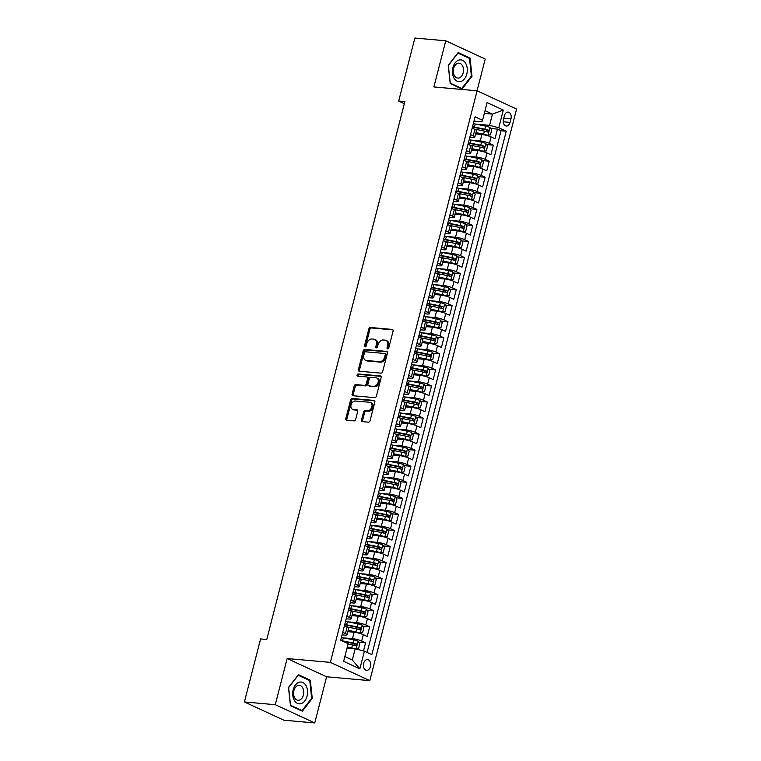 <?xml version="1.0" encoding="UTF-8"?>
<svg xmlns="http://www.w3.org/2000/svg" width="761" height="761" viewBox="0 0 761 761"><rect width="100%" height="100%" fill="white"/><g stroke="black" fill="none" stroke-linecap="round" stroke-linejoin="round"><path stroke-width="1.14" d="M387.644 348.88A1.161 0.828 -65.2 0 0 388.776 347.853L393.066 331.111A1.655 1.18 -65.2 0 0 392.552 329.503A1.655 1.18 -65.2 0 0 392.267 329.427L370.445 327.487A1.655 1.18 -65.2 0 0 368.828 328.952L364.529 345.703A1.161 0.828 -65.2 0 0 366.231 345.846L366.783 343.687A5.289 3.786 -65.2 0 1 371.958 338.987L373.775 339.149A5.289 3.786 -65.2 0 1 374.697 339.387A5.289 3.786 -65.2 0 1 376.362 344.533L375.801 346.702A1.161 0.828 -65.2 0 0 377.504 346.854L378.055 344.685A5.289 3.786 -65.2 0 1 383.23 339.986L385.047 340.148A5.289 3.786 -65.2 0 1 385.97 340.395A5.289 3.786 -65.2 0 1 387.634 345.532L387.073 347.701A1.161 0.828 -65.2 0 0 387.644 348.88M370.464 666.55A5.384 3.643 95.1 0 0 367.525 659.606A5.384 3.643 95.1 0 0 363.634 663.392A5.384 3.643 95.1 0 0 366.574 670.336A5.384 3.643 95.1 0 0 370.464 666.55M361.523 419.939A1.655 1.18 -65.2 0 0 362.036 421.546A1.655 1.18 -65.2 0 0 362.331 421.623L368.448 422.174A1.655 1.18 -65.2 0 0 370.065 420.7L374.84 402.103A1.655 1.18 -65.2 0 0 374.326 400.495A1.655 1.18 -65.2 0 0 374.031 400.419L352.219 398.488A1.655 1.18 -65.2 0 0 350.602 399.953L345.827 418.55A1.655 1.18 -65.2 0 0 346.341 420.158A1.655 1.18 -65.2 0 0 346.635 420.234L354.027 420.89A1.655 1.18 -65.2 0 0 355.644 419.425L357.689 411.463A1.655 1.18 -65.2 0 0 357.166 409.856A1.655 1.18 -65.2 0 0 356.88 409.779L353.209 409.456A4.423 3.168 -65.2 0 1 352.438 409.247A4.423 3.168 -65.2 0 1 351.211 404.424A4.423 3.168 -65.2 0 1 355.377 401.018L369.741 402.293A4.423 3.168 -65.2 0 1 370.512 402.502A4.423 3.168 -65.2 0 1 371.739 407.325A4.423 3.168 -65.2 0 1 367.573 410.731L365.185 410.512A1.655 1.18 -65.2 0 0 363.568 411.986L361.523 419.939L362.588 420.433A1.655 1.18 -65.2 0 0 362.702 421.661M287.135 658.541L275.282 704.696L244.414 701.956L283.891 720.21L314.759 722.95L326.612 676.786L369.827 680.629L330.35 662.374L287.135 658.541L326.612 676.786M477.071 90.787L485.223 59.044L445.746 40.79L433.894 86.954L477.109 90.797L330.35 662.374M445.746 40.79L414.869 38.05L398.688 101.07L404.338 103.677M244.414 701.956L260.595 638.936L266.769 639.487L404.862 101.613L398.688 101.07M381.033 373.156A1.655 1.18 -65.2 0 0 382.65 371.691L387.425 353.094A1.655 1.18 -65.2 0 0 386.911 351.487A1.655 1.18 -65.2 0 0 386.617 351.411L364.804 349.47A1.655 1.18 -65.2 0 0 363.187 350.935L358.412 369.532A1.655 1.18 -65.2 0 0 358.926 371.14A1.655 1.18 -65.2 0 0 359.221 371.216L381.033 373.156M381.137 377.599L376.362 396.196A1.655 1.18 -65.2 0 1 374.745 397.661L352.923 395.73A1.655 1.18 -65.2 0 1 352.638 395.653A1.655 1.18 -65.2 0 1 352.115 394.046L354.16 386.084A1.655 1.18 -65.2 0 1 355.777 384.619L364.624 385.399A1.655 1.18 -65.2 0 0 366.241 383.934L367.601 378.655A1.655 1.18 -65.2 0 0 367.078 377.047A1.655 1.18 -65.2 0 0 366.792 376.971L357.584 376.153A1.161 0.828 -65.2 0 1 358.146 373.946L380.329 375.915A1.655 1.18 -65.2 0 1 380.614 375.991A1.655 1.18 -65.2 0 1 381.137 377.599M363.501 650.94L365.565 642.874L358.735 642.265M343.744 637.889L352.467 638.66A6.735 1.17 14.4 0 1 361.675 641.076L363.32 634.655L367.211 636.453L369.684 626.817L362.854 626.208M347.863 621.832L356.586 622.603A6.735 1.17 14.4 0 1 365.794 625.019L367.439 618.598L371.339 620.396L373.813 610.76L366.983 610.16M351.991 605.775L360.704 606.555A6.735 1.17 14.4 0 1 369.913 608.962L371.568 602.541L375.458 604.339L377.932 594.712L371.102 594.103M356.11 589.718L364.833 590.498A6.735 1.17 14.4 0 1 374.041 592.905L375.687 586.484L379.587 588.282L382.06 578.655L375.23 578.046M360.229 573.661L368.952 574.441A6.735 1.17 14.4 0 1 378.16 576.848L379.806 570.427L383.706 572.234L386.179 562.598L379.349 561.989M364.357 557.613L373.08 558.384A6.735 1.17 14.4 0 1 382.279 560.8L383.934 554.369L387.825 556.177L390.298 546.541L383.468 545.932M368.476 541.556L377.199 542.327A6.735 1.17 14.4 0 1 386.407 544.743L388.053 538.322L391.953 540.12L394.426 530.484L387.596 529.875M372.605 525.499L381.318 526.27A6.735 1.17 14.4 0 1 390.526 528.686L392.181 522.265L396.072 524.063L398.545 514.426L391.715 513.818M376.724 509.442L385.447 510.212A6.735 1.17 14.4 0 1 394.655 512.629L396.3 506.208L400.191 508.006L402.664 498.369L395.834 497.77M380.842 493.385L389.565 494.165A6.735 1.17 14.4 0 1 398.774 496.572L400.419 490.151L404.319 491.948L406.793 482.322L399.963 481.713M384.971 477.328L393.684 478.108A6.735 1.17 14.4 0 1 402.892 480.514L404.548 474.093L408.438 475.891L410.911 466.265L404.081 465.656M389.09 461.271L397.813 462.051A6.735 1.17 14.4 0 1 407.021 464.457L408.667 458.036L412.557 459.844L415.03 450.208L408.2 449.599M393.209 445.223L401.932 445.994A6.735 1.17 14.4 0 1 411.14 448.41L412.785 441.979L416.686 443.787L419.159 434.151L412.329 433.542M397.337 429.166L406.051 429.936A6.735 1.17 14.4 0 1 415.259 432.353L416.914 425.932L420.804 427.73L423.278 418.093L416.448 417.485M401.456 413.109L410.179 413.879A6.735 1.17 14.4 0 1 419.387 416.296L421.033 409.875L424.933 411.672L427.406 402.036L420.576 401.428M405.584 397.052L414.298 397.822A6.735 1.17 14.4 0 1 423.506 400.238L425.152 393.817L429.052 395.615L431.525 385.979L424.695 385.38M409.703 380.995L418.426 381.775A6.735 1.17 14.4 0 1 427.634 384.181L429.28 377.76L433.171 379.558L435.644 369.932L428.814 369.323M413.822 364.938L422.545 365.718A6.735 1.17 14.4 0 1 431.753 368.124L433.399 361.703L437.299 363.501L439.772 353.875L432.942 353.266M417.951 348.88L426.664 349.66A6.735 1.17 14.4 0 1 435.872 352.067L437.527 345.646L441.418 347.454L443.891 337.817L437.061 337.209M422.07 332.833L430.793 333.603A6.735 1.17 14.4 0 1 440.001 336.02L441.646 329.589L445.537 331.396L448.01 321.76L441.18 321.152M426.189 316.776L434.911 317.546A6.735 1.17 14.4 0 1 444.12 319.962L445.765 313.542L449.665 315.339L452.139 305.703L445.309 305.094M430.317 300.719L439.03 301.489A6.735 1.17 14.4 0 1 448.239 303.905L449.894 297.484L453.784 299.282L456.258 289.646L449.428 289.047M434.436 284.662L443.159 285.432A6.735 1.17 14.4 0 1 452.367 287.848L454.013 281.427L457.913 283.225L460.386 273.589L453.546 272.99M438.555 268.604L447.278 269.384A6.735 1.17 14.4 0 1 456.486 271.791L458.132 265.37L462.032 267.168L464.505 257.541L457.675 256.933M442.683 252.547L451.406 253.327A6.735 1.17 14.4 0 1 460.605 255.734L462.26 249.313L466.151 251.111L468.624 241.484L461.794 240.876M446.802 236.49L455.525 237.27A6.735 1.17 14.4 0 1 464.733 239.677L466.379 233.256L470.279 235.063L472.752 225.427L465.922 224.818M450.931 220.443L459.644 221.213A6.735 1.17 14.4 0 1 468.852 223.629L470.507 217.199L474.398 219.006L476.871 209.37L470.041 208.761M455.049 204.386L463.772 205.156A6.735 1.17 14.4 0 1 472.981 207.572L474.626 201.151L478.517 202.949L480.99 193.313L474.16 192.704M459.168 188.328L467.891 189.099A6.735 1.17 14.4 0 1 477.099 191.515L478.745 185.094L482.645 186.892L485.118 177.256L478.289 176.657M463.297 172.271L472.01 173.042A6.735 1.17 14.4 0 1 481.218 175.458L482.874 169.037L486.764 170.835L489.237 161.199L482.407 160.6M467.416 156.214L476.139 156.994A6.735 1.17 14.4 0 1 485.347 159.401L486.992 152.98L490.883 154.778L493.356 145.151L489.466 143.344A6.735 1.17 -165.6 0 0 480.258 140.937L471.535 140.157M486.526 144.542L493.356 145.151M363.32 634.655A6.735 1.17 -165.6 0 0 354.112 632.239L347.834 631.678M367.439 618.598A6.735 1.17 -165.6 0 0 358.231 616.182L351.963 615.63M371.568 602.541A6.735 1.17 -165.6 0 0 362.36 600.125L356.081 599.573M375.687 586.484A6.735 1.17 -165.6 0 0 366.479 584.077L360.2 583.516M379.806 570.427A6.735 1.17 -165.6 0 0 370.607 568.02L364.329 567.459M383.934 554.369A6.735 1.17 -165.6 0 0 374.726 551.963L368.448 551.402M388.053 538.322A6.735 1.17 -165.6 0 0 378.845 535.906L372.576 535.344M392.181 522.265A6.735 1.17 -165.6 0 0 382.973 519.849L376.695 519.297M396.3 506.208A6.735 1.17 -165.6 0 0 387.092 503.792L380.814 503.24M400.419 490.151A6.735 1.17 -165.6 0 0 391.211 487.734L384.942 487.183M404.548 474.093A6.735 1.17 -165.6 0 0 395.34 471.687L389.061 471.126M408.667 458.036A6.735 1.17 -165.6 0 0 399.458 455.63L393.18 455.068M412.785 441.979A6.735 1.17 -165.6 0 0 403.577 439.573L397.309 439.011M416.914 425.932A6.735 1.17 -165.6 0 0 407.706 423.516L401.428 422.954M421.033 409.875A6.735 1.17 -165.6 0 0 411.825 407.458L405.546 406.907M425.152 393.817A6.735 1.17 -165.6 0 0 415.953 391.401L409.675 390.85M429.28 377.76A6.735 1.17 -165.6 0 0 420.072 375.344L413.794 374.793M433.399 361.703A6.735 1.17 -165.6 0 0 424.191 359.297L417.922 358.735M437.527 345.646A6.735 1.17 -165.6 0 0 428.319 343.24L422.041 342.678M441.646 329.589A6.735 1.17 -165.6 0 0 432.438 327.182L426.16 326.621M445.765 313.542A6.735 1.17 -165.6 0 0 436.557 311.125L430.288 310.564M449.894 297.484A6.735 1.17 -165.6 0 0 440.686 295.068L434.407 294.517M454.013 281.427A6.735 1.17 -165.6 0 0 444.805 279.011L438.526 278.459M458.132 265.37A6.735 1.17 -165.6 0 0 448.933 262.954L442.655 262.402M462.26 249.313A6.735 1.17 -165.6 0 0 453.052 246.906L446.774 246.345M466.379 233.256A6.735 1.17 -165.6 0 0 457.171 230.849L450.902 230.288M470.507 217.199A6.735 1.17 -165.6 0 0 461.299 214.792L455.021 214.231M474.626 201.151A6.735 1.17 -165.6 0 0 465.418 198.735L459.14 198.174M478.745 185.094A6.735 1.17 -165.6 0 0 469.537 182.678L463.268 182.126M482.874 169.037A6.735 1.17 -165.6 0 0 473.665 166.621L467.387 166.069M486.992 152.98A6.735 1.17 -165.6 0 0 477.784 150.564L471.506 150.012M504.353 115.786L503.449 119.315A5.222 3.529 95.1 0 0 506.293 126.041A5.222 3.529 95.1 0 0 510.06 122.378L510.973 118.84A5.222 3.529 95.1 0 0 508.12 112.114A5.222 3.529 95.1 0 0 504.353 115.786M369.827 680.629L516.586 109.042L477.109 90.797M344.857 656.562L352.295 659.996L355.178 648.753L364.386 651.169L371.853 654.622L506.246 131.206L498.778 127.753L489.57 125.337L475.663 124.1M364.386 651.169L359.848 668.833L343.63 661.328L348.167 643.673L340.7 640.22L475.083 116.804L482.56 120.257L487.088 102.592L503.306 110.088L498.778 127.753M342.07 634.864L344.781 635.112A6.735 1.17 14.4 0 0 347.035 634.807L348.681 628.386A6.735 1.17 -165.6 0 0 347.102 627.15L344.372 625.894M346.188 618.817L348.899 619.054A6.735 1.17 14.4 0 0 351.154 618.76L352.809 612.329A6.735 1.17 -165.6 0 0 351.221 611.102L348.5 609.837M350.317 602.76L353.028 602.997A6.735 1.17 14.4 0 0 355.282 602.702L356.928 596.282A6.735 1.17 -165.6 0 0 355.349 595.045L352.619 593.78M354.436 586.702L357.147 586.94A6.735 1.17 14.4 0 0 359.401 586.645L361.047 580.224A6.735 1.17 -165.6 0 0 359.468 578.988L356.738 577.723M358.555 570.645L361.275 570.883A6.735 1.17 14.4 0 0 363.52 570.588L365.175 564.167A6.735 1.17 -165.6 0 0 363.587 562.931L360.866 561.666M362.683 554.588L365.394 554.836A6.735 1.17 14.4 0 0 367.649 554.531L369.294 548.11A6.735 1.17 -165.6 0 0 367.715 546.874L364.985 545.618M366.802 538.531L369.513 538.778A6.735 1.17 14.4 0 0 371.768 538.474L373.413 532.053A6.735 1.17 -165.6 0 0 371.834 530.817L369.104 529.561M370.921 522.484L373.641 522.721A6.735 1.17 14.4 0 0 375.886 522.417L377.542 515.996A6.735 1.17 -165.6 0 0 375.953 514.759L373.232 513.504M375.049 506.426L377.76 506.664A6.735 1.17 14.4 0 0 380.015 506.369L381.661 499.939A6.735 1.17 -165.6 0 0 380.081 498.712L377.351 497.447M379.168 490.369L381.879 490.607A6.735 1.17 14.4 0 0 384.134 490.312L385.789 483.891A6.735 1.17 -165.6 0 0 384.2 482.655L381.47 481.39M383.297 474.312L386.008 474.55A6.735 1.17 14.4 0 0 388.262 474.255L389.908 467.834A6.735 1.17 -165.6 0 0 388.329 466.598L385.599 465.332M387.416 458.255L390.127 458.493A6.735 1.17 14.4 0 0 392.381 458.198L394.027 451.777A6.735 1.17 -165.6 0 0 392.448 450.541L389.718 449.275M391.535 442.198L394.246 442.445A6.735 1.17 14.4 0 0 396.5 442.141L398.155 435.72A6.735 1.17 -165.6 0 0 396.567 434.483L393.846 433.228M395.663 426.141L398.374 426.388A6.735 1.17 14.4 0 0 400.628 426.084L402.274 419.663A6.735 1.17 -165.6 0 0 400.695 418.426L397.965 417.171M399.782 410.093L402.493 410.331A6.735 1.17 14.4 0 0 404.747 410.027L406.393 403.606A6.735 1.17 -165.6 0 0 404.814 402.369L402.084 401.114M403.901 394.036L406.621 394.274A6.735 1.17 14.4 0 0 408.866 393.979L410.521 387.549A6.735 1.17 -165.6 0 0 408.933 386.322L406.212 385.056M408.029 377.979L410.74 378.217A6.735 1.17 14.4 0 0 412.995 377.922L414.64 371.501A6.735 1.17 -165.6 0 0 413.061 370.265L410.331 368.999M412.148 361.922L414.859 362.16A6.735 1.17 14.4 0 0 417.114 361.865L418.759 355.444A6.735 1.17 -165.6 0 0 417.18 354.207L414.45 352.942M416.267 345.865L418.988 346.103A6.735 1.17 14.4 0 0 421.242 345.808L422.888 339.387A6.735 1.17 -165.6 0 0 421.309 338.15L418.579 336.885M420.395 329.808L423.106 330.055A6.735 1.17 14.4 0 0 425.361 329.751L427.007 323.33A6.735 1.17 -165.6 0 0 425.428 322.093L422.697 320.838M424.514 313.751L427.225 313.998A6.735 1.17 14.4 0 0 429.48 313.694L431.135 307.273A6.735 1.17 -165.6 0 0 429.546 306.036L426.816 304.781M428.643 297.703L431.354 297.941A6.735 1.17 14.4 0 0 433.608 297.637L435.254 291.216A6.735 1.17 -165.6 0 0 433.675 289.979L430.945 288.723M432.762 281.646L435.473 281.884A6.735 1.17 14.4 0 0 437.727 281.589L439.373 275.159A6.735 1.17 -165.6 0 0 437.794 273.931L435.064 272.666M436.881 265.589L439.592 265.827A6.735 1.17 14.4 0 0 441.846 265.532L443.501 259.111A6.735 1.17 -165.6 0 0 441.913 257.874L439.192 256.609M441.009 249.532L443.72 249.77A6.735 1.17 14.4 0 0 445.975 249.475L447.62 243.054A6.735 1.17 -165.6 0 0 446.041 241.817L443.311 240.552M445.128 233.475L447.839 233.713A6.735 1.17 14.4 0 0 450.093 233.418L451.739 226.997A6.735 1.17 -165.6 0 0 450.16 225.76L447.43 224.495M449.247 217.418L451.967 217.665A6.735 1.17 14.4 0 0 454.212 217.361L455.868 210.94A6.735 1.17 -165.6 0 0 454.279 209.703L451.558 208.447M453.375 201.361L456.086 201.608A6.735 1.17 14.4 0 0 458.341 201.304L459.986 194.883A6.735 1.17 -165.6 0 0 458.407 193.646L455.677 192.39M457.494 185.313L460.205 185.551A6.735 1.17 14.4 0 0 462.46 185.246L464.115 178.825A6.735 1.17 -165.6 0 0 462.526 177.589L459.796 176.333M461.613 169.256L464.334 169.494A6.735 1.17 14.4 0 0 466.588 169.199L468.234 162.768A6.735 1.17 -165.6 0 0 466.655 161.541L463.925 160.276M465.742 153.199L468.453 153.437A6.735 1.17 14.4 0 0 470.707 153.142L472.353 146.721A6.735 1.17 -165.6 0 0 470.774 145.484L468.044 144.219M367.116 652.434L501.061 130.74L497.485 129.094L495.011 138.721L491.111 136.923A6.735 1.17 -165.6 0 0 481.903 134.516L475.635 133.955M469.86 137.142L472.571 137.38A6.735 1.17 -165.6 0 0 474.826 137.085A6.735 1.17 -165.6 0 0 473.247 135.848L470.517 134.583M474.826 137.085L476.481 130.664A6.735 1.17 -165.6 0 0 474.893 129.427L472.172 128.162M342.726 632.315L345.456 633.58A6.735 1.17 14.4 0 1 347.035 634.807M346.845 616.258L349.575 617.523A6.735 1.17 14.4 0 1 351.154 618.76M350.973 600.201L353.694 601.466A6.735 1.17 14.4 0 1 355.282 602.702M355.092 584.144L357.822 585.409A6.735 1.17 14.4 0 1 359.401 586.645M359.211 568.096L361.941 569.352A6.735 1.17 14.4 0 1 363.52 570.588M363.339 552.039L366.06 553.295A6.735 1.17 14.4 0 1 367.649 554.531M367.458 535.982L370.188 537.237A6.735 1.17 14.4 0 1 371.768 538.474M371.577 519.925L374.307 521.19A6.735 1.17 14.4 0 1 375.886 522.417M375.706 503.868L378.436 505.133A6.735 1.17 14.4 0 1 380.015 506.369M379.825 487.811L382.555 489.076A6.735 1.17 14.4 0 1 384.134 490.312M383.944 471.753L386.674 473.019A6.735 1.17 14.4 0 1 388.262 474.255M388.072 455.706L390.802 456.961A6.735 1.17 14.4 0 1 392.381 458.198M392.191 439.649L394.921 440.904A6.735 1.17 14.4 0 1 396.5 442.141M396.319 423.592L399.04 424.847A6.735 1.17 14.4 0 1 400.628 426.084M400.438 407.535L403.168 408.8A6.735 1.17 14.4 0 1 404.747 410.027M404.557 391.477L407.287 392.743A6.735 1.17 14.4 0 1 408.866 393.979M408.686 375.42L411.406 376.685A6.735 1.17 14.4 0 1 412.995 377.922M412.804 359.363L415.535 360.628A6.735 1.17 14.4 0 1 417.114 361.865M416.923 343.316L419.653 344.571A6.735 1.17 14.4 0 1 421.242 345.808M421.052 327.259L423.782 328.514A6.735 1.17 14.4 0 1 425.361 329.751M425.171 311.201L427.901 312.457A6.735 1.17 14.4 0 1 429.48 313.694M429.299 295.144L432.02 296.41A6.735 1.17 14.4 0 1 433.608 297.637M433.418 279.087L436.148 280.352A6.735 1.17 14.4 0 1 437.727 281.589M437.537 263.03L440.267 264.295A6.735 1.17 14.4 0 1 441.846 265.532M441.665 246.973L444.386 248.238A6.735 1.17 14.4 0 1 445.975 249.475M445.784 230.925L448.514 232.181A6.735 1.17 14.4 0 1 450.093 233.418M449.903 214.868L452.633 216.124A6.735 1.17 14.4 0 1 454.212 217.361M454.032 198.811L456.752 200.067A6.735 1.17 14.4 0 1 458.341 201.304M458.151 182.754L460.881 184.019A6.735 1.17 14.4 0 1 462.46 185.246M462.269 166.697L465 167.962A6.735 1.17 14.4 0 1 466.588 169.199M466.398 150.64L469.128 151.905A6.735 1.17 14.4 0 1 470.707 153.142M485.347 159.401L489.237 161.199M481.218 175.458L485.118 177.256M477.099 191.515L480.99 193.313M472.981 207.572L476.871 209.37M468.852 223.629L472.752 225.427M464.733 239.677L468.624 241.484M460.605 255.734L464.505 257.541M456.486 271.791L460.386 273.589M452.367 287.848L456.258 289.646M448.239 303.905L452.139 305.703M444.12 319.962L448.01 321.76M440.001 336.02L443.891 337.817M435.872 352.067L439.772 353.875M431.753 368.124L435.644 369.932M427.634 384.181L431.525 385.979M423.506 400.238L427.406 402.036M419.387 416.296L423.278 418.093M415.259 432.353L419.159 434.151M411.14 448.41L415.03 450.208M407.021 464.457L410.911 466.265M402.892 480.514L406.793 482.322M398.774 496.572L402.664 498.369M394.655 512.629L398.545 514.426M390.526 528.686L394.426 530.484M386.407 544.743L390.298 546.541M382.279 560.8L386.179 562.598M378.16 576.848L382.06 578.655M374.041 592.905L377.932 594.712M369.913 608.962L373.813 610.76M365.794 625.019L369.684 626.817M361.675 641.076L365.565 642.874M355.178 648.753L347.045 648.03M489.57 125.337L492.453 114.102L485.014 110.659M484.319 113.379L492.453 114.102L503.306 110.088M473.989 121.085L481.884 121.789L482.56 120.257M275.282 704.696L314.759 722.95M490.655 128.485L497.485 129.094M501.061 130.74L506.246 131.206M359.848 668.833L352.295 659.996M448.229 65.294L450.198 83.539L462.089 89.037L472.01 76.29L470.051 58.045L458.16 52.547L448.229 65.294M302.345 711.193L312.267 698.446L310.307 680.21L298.417 674.712L288.486 687.449L290.455 705.694L302.345 711.193M468.357 57.893L470.051 58.045M471.297 76.224L472.01 76.29M308.614 680.058L310.307 680.21M311.553 698.389L312.267 698.446M388.11 348.766A1.161 0.828 -65.2 0 1 388.139 348.196L388.7 346.027A5.289 3.786 -65.2 0 0 387.035 340.88L385.97 340.395M374.697 339.387L375.763 339.882A5.289 3.786 -65.2 0 1 377.427 345.028L376.866 347.197A1.161 0.828 -65.2 0 0 376.847 347.758M392.961 329.884L371.511 327.981A1.655 1.18 -65.2 0 0 369.894 329.446L365.594 346.188A1.161 0.828 -65.2 0 0 365.575 346.759M387.32 351.867L365.87 349.965A1.655 1.18 -65.2 0 0 364.253 351.43L359.477 370.027A1.655 1.18 -65.2 0 0 359.592 371.254M385.285 354.674A1.161 0.828 -65.2 0 0 384.714 353.494L365.565 351.791A1.161 0.828 -65.2 0 0 364.433 352.819L363.853 355.111A5.289 3.786 -65.2 0 0 365.508 360.248A5.289 3.786 -65.2 0 0 366.431 360.495L379.52 361.656A5.289 3.786 -65.2 0 0 384.695 356.957L385.285 354.674L386.35 355.168A1.161 0.828 -65.2 0 0 385.789 353.989M365.508 360.248L366.574 360.743A5.289 3.786 -65.2 0 0 367.496 360.99L366.431 360.495M386.35 355.168L385.76 357.451A5.289 3.786 -65.2 0 1 380.595 362.15L367.496 360.99M367.078 377.047L368.143 377.542A1.655 1.18 -65.2 0 1 368.666 379.149L367.306 384.429A1.655 1.18 -65.2 0 1 365.689 385.894L356.842 385.104A1.655 1.18 -65.2 0 0 355.225 386.578L353.19 394.531A1.655 1.18 -65.2 0 0 353.294 395.758M381.023 376.372L359.211 374.441A1.161 0.828 -65.2 0 0 358.098 376.2M373.803 386.217A4.423 3.168 -65.2 0 0 377.97 382.812A4.423 3.168 -65.2 0 0 376.743 377.989A4.423 3.168 -65.2 0 0 375.972 377.789L370.911 377.332A1.655 1.18 -65.2 0 0 369.294 378.807L367.944 384.086A1.655 1.18 -65.2 0 0 368.457 385.694A1.655 1.18 -65.2 0 0 368.743 385.77L374.878 386.712A4.423 3.168 -65.2 0 0 379.035 383.306A4.423 3.168 -65.2 0 0 377.808 378.483L376.743 377.989M369.285 386.017A1.655 1.18 -65.2 0 0 369.523 386.188A1.655 1.18 -65.2 0 0 369.817 386.265L368.743 385.77M374.878 386.712L369.817 386.265M370.512 402.502L371.577 402.997A4.423 3.168 -65.2 0 1 372.804 407.82A4.423 3.168 -65.2 0 1 368.647 411.225L366.25 411.007A1.655 1.18 -65.2 0 0 364.633 412.481L362.588 420.433M352.438 409.247L353.504 409.741A4.423 3.168 -65.2 0 0 354.284 409.941L353.209 409.456M357.575 410.236L354.284 409.941M374.735 400.885L353.285 398.973A1.655 1.18 -65.2 0 0 351.668 400.448L346.892 419.045A1.655 1.18 -65.2 0 0 347.006 420.262M486.336 135.325L490.436 134.84L491.673 130.026L489.951 127.429A4.461 0.771 -165.6 0 0 485.68 126.126L475.225 124.014A12.88 2.235 -165.6 0 0 473.323 123.663M486.241 135.296L475.882 132.994M487.887 135.458A4.461 0.771 -165.6 0 0 483.615 134.155L475.977 132.614M473.97 128.999L484.396 131.101A4.461 0.771 14.4 0 1 487.725 132.024C488.914 131.777 489.076 131.139 488.22 130.093A4.461 0.771 -165.6 0 0 484.89 129.18L474.436 127.068A12.88 2.235 -165.6 0 0 472.543 126.716M472.429 127.135A10.692 1.855 14.4 0 1 474.959 127.572L486.441 129.941L487.107 131.32M466.816 73.979A10.939 7.401 95.1 0 0 462.555 60.338A10.939 7.401 95.1 0 0 452.938 67.567A10.939 7.401 95.1 0 0 457.199 81.208A10.939 7.401 95.1 0 0 466.816 73.979M463.164 72.837A7.486 5.07 95.1 0 0 459.083 63.182A7.486 5.07 95.1 0 0 453.67 68.442A7.486 5.07 95.1 0 0 457.751 78.098A7.486 5.07 95.1 0 0 463.164 72.837M450.265 83.12L448.353 65.446L457.97 53.099L469.489 58.416L471.401 76.1L461.784 88.447L450.151 83.111M460.586 88.343L461.784 88.447M305.922 685.49A10.939 7.401 95.1 0 0 295.468 684.938A10.939 7.401 95.1 0 0 294.345 700.367A10.939 7.401 95.1 0 0 304.8 700.929A10.939 7.401 95.1 0 0 305.922 685.49M302.631 687.706A7.486 5.07 95.1 0 0 299.339 685.338A7.486 5.07 95.1 0 0 294.231 689.609A7.486 5.07 95.1 0 0 294.707 697.885A7.486 5.07 95.1 0 0 298.008 700.263A7.486 5.07 95.1 0 0 303.116 695.992A7.486 5.07 95.1 0 0 302.631 687.706M302.041 710.603L290.521 705.276L288.609 687.602L298.226 675.254L309.746 680.581L311.658 698.256L302.041 710.603L300.842 710.498M482.217 151.372L486.317 150.897L487.554 146.074L485.832 143.487A4.461 0.771 -165.6 0 0 481.551 142.183L471.097 140.072A12.88 2.235 -165.6 0 0 469.204 139.72M482.113 151.353L471.753 149.051M483.768 151.515A4.461 0.771 -165.6 0 0 479.497 150.212L471.858 148.671M469.851 145.056L480.277 147.158A4.461 0.771 14.4 0 1 483.596 148.081C484.786 147.834 484.957 147.196 484.091 146.15A4.461 0.771 -165.6 0 0 480.771 145.237L470.317 143.125A12.88 2.235 -165.6 0 0 468.415 142.773M468.31 143.192A10.692 1.855 14.4 0 1 470.831 143.629L482.312 145.998L482.988 147.377M478.098 167.43L482.189 166.954L483.425 162.131L481.703 159.544A4.461 0.771 -165.6 0 0 477.432 158.24L466.978 156.129A12.88 2.235 -165.6 0 0 465.076 155.777M477.994 167.41L467.635 165.108M479.649 167.572A4.461 0.771 -165.6 0 0 475.368 166.269L467.73 164.728M465.722 161.113L476.158 163.215A4.461 0.771 14.4 0 1 479.478 164.138C480.667 163.891 480.828 163.254 479.972 162.207A4.461 0.771 -165.6 0 0 476.652 161.284L466.189 159.182A12.88 2.235 -165.6 0 0 464.296 158.821M464.191 159.249A10.692 1.855 14.4 0 1 466.712 159.686L478.193 162.055L478.869 163.425M473.97 183.487L478.07 183.011L479.306 178.188L477.585 175.601A4.461 0.771 -165.6 0 0 473.313 174.298L462.85 172.186A12.88 2.235 -165.6 0 0 460.957 171.834M473.875 183.458L463.516 181.166M475.52 183.629A4.461 0.771 -165.6 0 0 471.249 182.326L463.611 180.776M461.604 177.161L472.029 179.273A4.461 0.771 14.4 0 1 475.359 180.195C476.548 179.948 476.709 179.301 475.853 178.264A4.461 0.771 -165.6 0 0 472.524 177.342L462.07 175.23A12.88 2.235 -165.6 0 0 460.177 174.878M460.063 175.296A10.692 1.855 14.4 0 1 462.593 175.743L474.074 178.103L474.74 179.482M469.851 199.544L473.951 199.059L475.187 194.245L473.466 191.658A4.461 0.771 -165.6 0 0 469.185 190.345L458.731 188.243A12.88 2.235 -165.6 0 0 456.838 187.881M469.746 199.515L459.387 197.223M471.401 199.677A4.461 0.771 -165.6 0 0 467.13 198.374L459.492 196.833M457.485 193.218L467.91 195.33A4.461 0.771 14.4 0 1 471.23 196.243C472.419 196.005 472.581 195.358 471.725 194.321A4.461 0.771 -165.6 0 0 468.405 193.399L457.951 191.287A12.88 2.235 -165.6 0 0 456.048 190.935M455.944 191.353A10.692 1.855 14.4 0 1 458.464 191.801L469.946 194.16L470.621 195.539M465.722 215.601L469.822 215.116L471.059 210.302L469.337 207.705A4.461 0.771 -165.6 0 0 465.066 206.402L454.612 204.29A12.88 2.235 -165.6 0 0 452.709 203.938M465.627 215.572L455.268 213.28M467.283 215.734A4.461 0.771 -165.6 0 0 463.002 214.431L455.363 212.89M453.356 209.275L463.782 211.387A4.461 0.771 14.4 0 1 467.111 212.3C468.3 212.062 468.462 211.415 467.606 210.378A4.461 0.771 -165.6 0 0 464.277 209.456L453.822 207.344A12.88 2.235 -165.6 0 0 451.929 206.992M451.825 207.411A10.692 1.855 14.4 0 1 454.346 207.858L465.827 210.217L466.503 211.596M461.604 231.658L465.703 231.173L466.94 226.359L465.218 223.763A4.461 0.771 -165.6 0 0 460.938 222.459L450.483 220.348A12.88 2.235 -165.6 0 0 448.59 219.996M461.508 231.629L451.14 229.327M463.154 231.791A4.461 0.771 -165.6 0 0 458.883 230.488L451.244 228.947M449.237 225.332L459.663 227.434A4.461 0.771 14.4 0 1 462.983 228.357C464.172 228.119 464.343 227.472 463.478 226.436A4.461 0.771 -165.6 0 0 460.158 225.513L449.703 223.401A12.88 2.235 -165.6 0 0 447.801 223.049M447.696 223.468A10.692 1.855 14.4 0 1 450.227 223.905L461.708 226.274L462.374 227.653M457.485 247.715L461.585 247.23L462.821 242.417L461.099 239.82A4.461 0.771 -165.6 0 0 456.819 238.516L446.365 236.405A12.88 2.235 -165.6 0 0 444.462 236.053M457.38 247.686L447.021 245.384M459.035 247.848A4.461 0.771 -165.6 0 0 454.755 246.545L447.116 245.004M445.118 241.389L455.544 243.491A4.461 0.771 14.4 0 1 458.864 244.414C460.053 244.167 460.215 243.53 459.359 242.483A4.461 0.771 -165.6 0 0 456.039 241.57L445.585 239.458A12.88 2.235 -165.6 0 0 443.682 239.106M443.577 239.525A10.692 1.855 14.4 0 1 446.098 239.962L457.58 242.331L458.255 243.71M453.356 263.763L457.456 263.287L458.693 258.464L456.971 255.877A4.461 0.771 -165.6 0 0 452.7 254.574L442.246 252.462A12.88 2.235 -165.6 0 0 440.343 252.11M453.261 263.744L442.902 261.442M454.907 263.905A4.461 0.771 -165.6 0 0 450.636 262.602L442.997 261.061M440.99 257.446L451.416 259.549A4.461 0.771 14.4 0 1 454.745 260.471C455.934 260.224 456.096 259.587 455.24 258.54A4.461 0.771 -165.6 0 0 451.91 257.627L441.456 255.515A12.88 2.235 -165.6 0 0 439.563 255.163M439.449 255.582A10.692 1.855 14.4 0 1 441.979 256.019L453.461 258.388L454.136 259.767M449.237 279.82L453.337 279.344L454.574 274.521L452.852 271.934A4.461 0.771 -165.6 0 0 448.571 270.631L438.117 268.519A12.88 2.235 -165.6 0 0 436.224 268.167M449.133 279.801L438.774 277.499M450.788 279.962A4.461 0.771 -165.6 0 0 446.517 278.659L438.878 277.118M436.871 273.503L447.297 275.606A4.461 0.771 14.4 0 1 450.617 276.528C451.806 276.281 451.977 275.644 451.111 274.597A4.461 0.771 -165.6 0 0 447.791 273.675L437.337 271.563A12.88 2.235 -165.6 0 0 435.435 271.211M435.33 271.639A10.692 1.855 14.4 0 1 437.851 272.077L449.342 274.445L450.008 275.815M445.118 295.877L449.209 295.401L450.445 290.578L448.724 287.991A4.461 0.771 -165.6 0 0 444.453 286.688L433.998 284.576A12.88 2.235 -165.6 0 0 432.096 284.224M445.014 295.848L434.655 293.556M446.669 296.019A4.461 0.771 -165.6 0 0 442.388 294.716L434.75 293.166M432.743 289.551L443.178 291.663A4.461 0.771 14.4 0 1 446.498 292.585C447.687 292.338 447.849 291.691 446.992 290.654A4.461 0.771 -165.6 0 0 443.673 289.732L433.218 287.62A12.88 2.235 -165.6 0 0 431.316 287.268M431.211 287.687A10.692 1.855 14.4 0 1 433.732 288.134L445.214 290.493L445.889 291.872M440.99 311.934L445.09 311.449L446.327 306.635L444.605 304.048A4.461 0.771 -165.6 0 0 440.334 302.735L429.879 300.633A12.88 2.235 -165.6 0 0 427.977 300.272M440.895 311.905L430.536 309.613M442.541 312.067A4.461 0.771 -165.6 0 0 438.269 310.764L430.631 309.223M428.624 305.608L439.049 307.72A4.461 0.771 14.4 0 1 442.379 308.633C443.568 308.395 443.73 307.748 442.873 306.712A4.461 0.771 -165.6 0 0 439.544 305.789L429.09 303.677A12.88 2.235 -165.6 0 0 427.197 303.325M427.083 303.744A10.692 1.855 14.4 0 1 429.613 304.191L441.095 306.55L441.76 307.929M436.871 327.991L440.971 327.506L442.208 322.693L440.486 320.096A4.461 0.771 -165.6 0 0 436.205 318.792L425.751 316.681A12.88 2.235 -165.6 0 0 423.858 316.329M436.766 327.962L426.407 325.66M438.422 328.124A4.461 0.771 -165.6 0 0 434.151 326.821L426.512 325.28M424.505 321.665L434.931 323.777A4.461 0.771 14.4 0 1 438.25 324.69C439.439 324.452 439.611 323.805 438.745 322.769A4.461 0.771 -165.6 0 0 435.425 321.846L424.971 319.734A12.88 2.235 -165.6 0 0 423.068 319.382M422.964 319.801A10.692 1.855 14.4 0 1 425.485 320.248L436.966 322.607L437.642 323.986M432.743 344.048L436.843 343.563L438.079 338.75L436.357 336.153A4.461 0.771 -165.6 0 0 432.086 334.85L421.632 332.738A12.88 2.235 -165.6 0 0 419.73 332.386M432.648 344.02L422.288 341.718M434.303 344.181A4.461 0.771 -165.6 0 0 430.022 342.878L422.384 341.337M420.376 337.722L430.812 339.825A4.461 0.771 14.4 0 1 434.131 340.747C435.321 340.509 435.482 339.863 434.626 338.826A4.461 0.771 -165.6 0 0 431.306 337.903L420.843 335.791A12.88 2.235 -165.6 0 0 418.95 335.439M418.845 335.858A10.692 1.855 14.4 0 1 421.366 336.295L432.847 338.664L433.523 340.043M428.624 360.105L432.724 359.62L433.96 354.807L432.238 352.21A4.461 0.771 -165.6 0 0 427.967 350.907L417.504 348.795A12.88 2.235 -165.6 0 0 415.611 348.443M428.529 360.077L418.16 357.775M430.174 360.238A4.461 0.771 -165.6 0 0 425.903 358.935L418.265 357.394M416.257 353.779L426.683 355.882A4.461 0.771 14.4 0 1 430.003 356.804C431.192 356.557 431.363 355.92 430.498 354.873A4.461 0.771 -165.6 0 0 427.178 353.96L416.724 351.848A12.88 2.235 -165.6 0 0 414.831 351.496M414.716 351.915A10.692 1.855 14.4 0 1 417.247 352.353L428.728 354.721L429.394 356.1M424.505 376.153L428.605 375.677L429.841 370.854L428.12 368.267A4.461 0.771 -165.6 0 0 423.839 366.964L413.385 364.852A12.88 2.235 -165.6 0 0 411.492 364.5M424.4 376.134L414.041 373.832M426.055 376.295A4.461 0.771 -165.6 0 0 421.775 374.992L414.136 373.451M412.139 369.836L422.564 371.939A4.461 0.771 14.4 0 1 425.884 372.861C427.073 372.614 427.235 371.977 426.379 370.93A4.461 0.771 -165.6 0 0 423.059 370.017L412.605 367.905A12.88 2.235 -165.6 0 0 410.702 367.553M410.598 367.972A10.692 1.855 14.4 0 1 413.118 368.41L424.6 370.778L425.275 372.158M420.376 392.21L424.476 391.734L425.713 386.911L423.991 384.324A4.461 0.771 -165.6 0 0 419.72 383.021L409.266 380.909A12.88 2.235 -165.6 0 0 407.363 380.557M420.281 392.191L409.922 389.889M421.936 392.353A4.461 0.771 -165.6 0 0 417.656 391.049L410.017 389.508M408.01 385.894L418.436 387.996A4.461 0.771 14.4 0 1 421.765 388.919C422.954 388.671 423.116 388.034 422.26 386.988A4.461 0.771 -165.6 0 0 418.93 386.065L408.476 383.953A12.88 2.235 -165.6 0 0 406.583 383.601M406.469 384.029A10.692 1.855 14.4 0 1 408.999 384.467L420.481 386.835L421.156 388.205M416.257 408.267L420.357 407.791L421.594 402.969L419.872 400.381A4.461 0.771 -165.6 0 0 415.592 399.078L405.137 396.966A12.88 2.235 -165.6 0 0 403.244 396.614M416.153 408.238L405.794 405.946M417.808 408.41A4.461 0.771 -165.6 0 0 413.537 407.106L405.898 405.556M403.891 401.941L414.317 404.053A4.461 0.771 14.4 0 1 417.637 404.976C418.826 404.728 418.997 404.081 418.131 403.045A4.461 0.771 -165.6 0 0 414.812 402.122L404.357 400.01A12.88 2.235 -165.6 0 0 402.455 399.658M402.35 400.077A10.692 1.855 14.4 0 1 404.871 400.524L416.362 402.883L417.028 404.262M412.139 424.324L416.238 423.839L417.475 419.026L415.744 416.429A4.461 0.771 -165.6 0 0 411.473 415.125L401.018 413.014A12.88 2.235 -165.6 0 0 399.116 412.662M412.034 424.296L401.675 422.003M413.689 424.457A4.461 0.771 -165.6 0 0 409.408 423.154L401.77 421.613M399.763 417.998L410.198 420.11A4.461 0.771 14.4 0 1 413.518 421.023C414.707 420.785 414.869 420.139 414.013 419.102A4.461 0.771 -165.6 0 0 410.693 418.179L400.238 416.067A12.88 2.235 -165.6 0 0 398.336 415.715M398.231 416.134A10.692 1.855 14.4 0 1 400.752 416.581L412.234 418.94L412.909 420.319M408.01 440.381L412.11 439.896L413.347 435.083L411.625 432.486A4.461 0.771 -165.6 0 0 407.354 431.183L396.9 429.071A12.88 2.235 -165.6 0 0 394.997 428.719M407.915 440.353L397.556 438.051M409.561 440.514A4.461 0.771 -165.6 0 0 405.29 439.211L397.651 437.67M395.644 434.055L406.07 436.167A4.461 0.771 14.4 0 1 409.399 437.08C410.588 436.843 410.75 436.196 409.894 435.159A4.461 0.771 -165.6 0 0 406.564 434.236L396.11 432.124A12.88 2.235 -165.6 0 0 394.217 431.772M394.103 432.191A10.692 1.855 14.4 0 1 396.633 432.638L408.115 434.997L408.781 436.376M403.891 456.438L407.991 455.953L409.228 451.14L407.506 448.543A4.461 0.771 -165.6 0 0 403.225 447.24L392.771 445.128A12.88 2.235 -165.6 0 0 390.878 444.776M403.787 456.41L393.427 454.108M405.442 456.571A4.461 0.771 -165.6 0 0 401.171 455.268L393.532 453.727M391.525 450.112L401.951 452.215A4.461 0.771 14.4 0 1 405.271 453.137C406.46 452.9 406.631 452.253 405.765 451.216A4.461 0.771 -165.6 0 0 402.445 450.293L391.991 448.181A12.88 2.235 -165.6 0 0 390.089 447.829M389.984 448.248A10.692 1.855 14.4 0 1 392.505 448.686L403.996 451.054L404.662 452.434M399.772 472.486L403.863 472.01L405.099 467.197L403.378 464.6A4.461 0.771 -165.6 0 0 399.106 463.297L388.652 461.185A12.88 2.235 -165.6 0 0 386.75 460.833M399.668 472.467L389.309 470.165M401.323 472.629A4.461 0.771 -165.6 0 0 397.042 471.325L389.404 469.784M387.397 466.17L397.832 468.272A4.461 0.771 14.4 0 1 401.152 469.195C402.341 468.947 402.502 468.31 401.646 467.264A4.461 0.771 -165.6 0 0 398.326 466.35L387.872 464.239A12.88 2.235 -165.6 0 0 385.97 463.887M385.865 464.305A10.692 1.855 14.4 0 1 388.386 464.743L399.867 467.111L400.543 468.491M395.644 488.543L399.744 488.067L400.98 483.245L399.259 480.657A4.461 0.771 -165.6 0 0 394.988 479.354L384.524 477.242A12.88 2.235 -165.6 0 0 382.631 476.89M395.549 488.524L385.19 486.222M397.194 488.686A4.461 0.771 -165.6 0 0 392.923 487.382L385.285 485.841M383.278 482.227L393.703 484.329A4.461 0.771 14.4 0 1 397.033 485.252C398.222 485.004 398.384 484.367 397.527 483.321A4.461 0.771 -165.6 0 0 394.198 482.407L383.744 480.296A12.88 2.235 -165.6 0 0 381.851 479.944M381.737 480.362A10.692 1.855 14.4 0 1 384.267 480.8L395.749 483.168L396.414 484.538M391.525 504.6L395.625 504.124L396.861 499.302L395.14 496.714A4.461 0.771 -165.6 0 0 390.859 495.411L380.405 493.299A12.88 2.235 -165.6 0 0 378.512 492.947M391.42 504.581L381.061 502.279M393.076 504.743A4.461 0.771 -165.6 0 0 388.804 503.44L381.166 501.889M379.159 498.284L389.584 500.386A4.461 0.771 14.4 0 1 392.904 501.309C394.093 501.061 394.265 500.424 393.399 499.378A4.461 0.771 -165.6 0 0 390.079 498.455L379.625 496.343A12.88 2.235 -165.6 0 0 377.722 495.991M377.618 496.419A10.692 1.855 14.4 0 1 380.139 496.857L391.62 499.226L392.296 500.595M387.397 520.657L391.496 520.172L392.733 515.359L391.011 512.771A4.461 0.771 -165.6 0 0 386.74 511.468L376.286 509.356A12.88 2.235 -165.6 0 0 374.383 509.004M387.301 520.629L376.942 518.336M388.957 520.8A4.461 0.771 -165.6 0 0 384.676 519.497L377.037 517.946M375.03 514.331L385.466 516.443A4.461 0.771 14.4 0 1 388.785 517.366C389.974 517.119 390.136 516.472 389.28 515.435A4.461 0.771 -165.6 0 0 385.96 514.512L375.496 512.4A12.88 2.235 -165.6 0 0 373.603 512.048M373.499 512.467A10.692 1.855 14.4 0 1 376.02 512.914L387.501 515.273L388.177 516.652M383.278 536.714L387.378 536.229L388.614 531.416L386.892 528.819A4.461 0.771 -165.6 0 0 382.612 527.516L372.158 525.404A12.88 2.235 -165.6 0 0 370.265 525.052M383.183 536.686L372.814 534.393M384.828 536.847A4.461 0.771 -165.6 0 0 380.557 535.544L372.919 534.003M370.911 530.388L381.337 532.5A4.461 0.771 14.4 0 1 384.657 533.413C385.846 533.176 386.017 532.529 385.152 531.492A4.461 0.771 -165.6 0 0 381.832 530.569L371.378 528.457A12.88 2.235 -165.6 0 0 369.485 528.105M369.37 528.524A10.692 1.855 14.4 0 1 371.901 528.971L383.382 531.33L384.048 532.71M379.159 552.771L383.259 552.286L384.495 547.473L382.773 544.876A4.461 0.771 -165.6 0 0 378.493 543.573L368.039 541.461A12.88 2.235 -165.6 0 0 366.136 541.109M379.054 552.743L368.695 550.441M380.709 552.905A4.461 0.771 -165.6 0 0 376.429 551.601L368.79 550.06M366.792 546.446L377.218 548.557A4.461 0.771 14.4 0 1 380.538 549.471C381.727 549.233 381.889 548.586 381.033 547.549A4.461 0.771 -165.6 0 0 377.713 546.626L367.259 544.515A12.88 2.235 -165.6 0 0 365.356 544.163M365.251 544.581A10.692 1.855 14.4 0 1 367.772 545.028L379.254 547.387L379.929 548.767M375.03 568.828L379.13 568.343L380.367 563.53L378.645 560.933A4.461 0.771 -165.6 0 0 374.374 559.63L363.92 557.518A12.88 2.235 -165.6 0 0 362.017 557.166M374.935 568.8L364.576 566.498M376.581 568.962A4.461 0.771 -165.6 0 0 372.31 567.658L364.671 566.117M362.664 562.503L373.09 564.605A4.461 0.771 14.4 0 1 376.419 565.528C377.608 565.29 377.77 564.643 376.914 563.606A4.461 0.771 -165.6 0 0 373.584 562.683L363.13 560.572A12.88 2.235 -165.6 0 0 361.237 560.22M361.123 560.638A10.692 1.855 14.4 0 1 363.653 561.076L375.135 563.444L375.81 564.824M370.911 584.876L375.011 584.4L376.248 579.587L374.526 576.99A4.461 0.771 -165.6 0 0 370.246 575.687L359.791 573.575A12.88 2.235 -165.6 0 0 357.898 573.223M370.807 584.857L360.448 582.555M372.462 585.019A4.461 0.771 -165.6 0 0 368.191 583.716L360.552 582.175M358.545 578.56L368.971 580.662A4.461 0.771 14.4 0 1 372.291 581.585C373.48 581.337 373.651 580.7 372.785 579.654A4.461 0.771 -165.6 0 0 369.466 578.74L359.011 576.629A12.88 2.235 -165.6 0 0 357.109 576.277M357.004 576.695A10.692 1.855 14.4 0 1 359.525 577.133L371.016 579.502L371.682 580.881M366.792 600.933L370.892 600.458L372.129 595.635L370.398 593.047A4.461 0.771 -165.6 0 0 366.127 591.744L355.672 589.632A12.88 2.235 -165.6 0 0 353.77 589.28M366.688 600.914L356.329 598.612M368.343 601.076A4.461 0.771 -165.6 0 0 364.062 599.773L356.424 598.232M354.417 594.617L364.852 596.719A4.461 0.771 14.4 0 1 368.172 597.642C369.361 597.395 369.523 596.757 368.666 595.711A4.461 0.771 -165.6 0 0 365.347 594.798L354.892 592.686A12.88 2.235 -165.6 0 0 352.99 592.334M352.885 592.752A10.692 1.855 14.4 0 1 355.406 593.19L366.888 595.559L367.563 596.928M362.664 616.99L366.764 616.515L368.001 611.692L366.279 609.104A4.461 0.771 -165.6 0 0 362.008 607.801L351.553 605.689A12.88 2.235 -165.6 0 0 349.651 605.337M362.569 616.971L352.21 614.669M364.215 617.133A4.461 0.771 -165.6 0 0 359.943 615.83L352.305 614.279M350.298 610.674L360.724 612.776A4.461 0.771 14.4 0 1 364.053 613.699C365.242 613.452 365.404 612.814 364.548 611.768A4.461 0.771 -165.6 0 0 361.218 610.845L350.764 608.733A12.88 2.235 -165.6 0 0 348.871 608.381M348.757 608.8A10.692 1.855 14.4 0 1 351.287 609.247L362.769 611.616L363.435 612.986M358.545 633.047L362.645 632.562L363.882 627.749L362.16 625.162A4.461 0.771 -165.6 0 0 357.879 623.858L347.425 621.747A12.88 2.235 -165.6 0 0 345.532 621.395M358.441 633.019L348.081 630.726M360.096 633.19A4.461 0.771 -165.6 0 0 355.825 631.887L348.186 630.336M346.179 626.722L356.605 628.833A4.461 0.771 14.4 0 1 359.924 629.756C361.114 629.509 361.285 628.862 360.419 627.825A4.461 0.771 -165.6 0 0 357.099 626.902L346.645 624.791A12.88 2.235 -165.6 0 0 344.743 624.439M344.638 624.857A10.692 1.855 14.4 0 1 347.159 625.304L358.64 627.663L359.316 629.043M356.519 649.104L358.517 648.619L359.753 643.806L358.031 641.209A4.461 0.771 -165.6 0 0 353.76 639.906L343.306 637.794A12.88 2.235 -165.6 0 0 341.404 637.442M352.581 648.524L347.197 647.43M354.578 648.705A4.461 0.771 -165.6 0 0 351.696 647.934L347.301 647.05M348.081 643.996L352.486 644.89A4.461 0.771 14.4 0 1 355.806 645.804C356.995 645.566 357.156 644.919 356.3 643.882A4.461 0.771 -165.6 0 0 352.98 642.959L342.517 640.848A12.88 2.235 -165.6 0 0 341.727 640.695M343.259 641.399L354.521 643.72L355.197 645.1M352.467 638.66L354.112 632.239M356.586 622.603L358.231 616.182M360.704 606.555L362.36 600.125M364.833 590.498L366.479 584.077M368.952 574.441L370.607 568.02M373.08 558.384L374.726 551.963M377.199 542.327L378.845 535.906M381.318 526.27L382.973 519.849M385.447 510.212L387.092 503.792M389.565 494.165L391.211 487.734M393.684 478.108L395.34 471.687M397.813 462.051L399.458 455.63M401.932 445.994L403.577 439.573M406.051 429.936L407.706 423.516M410.179 413.879L411.825 407.458M414.298 397.822L415.953 391.401M418.426 381.775L420.072 375.344M422.545 365.718L424.191 359.297M426.664 349.66L428.319 343.24M430.793 333.603L432.438 327.182M434.911 317.546L436.557 311.125M439.03 301.489L440.686 295.068M443.159 285.432L444.805 279.011M447.278 269.384L448.933 262.954M451.406 253.327L453.052 246.906M455.525 237.27L457.171 230.849M459.644 221.213L461.299 214.792M463.772 205.156L465.418 198.735M467.891 189.099L469.537 182.678M472.01 173.042L473.665 166.621M476.139 156.994L477.784 150.564M480.258 140.937L481.903 134.516M473.247 135.848L474.893 129.427M345.456 633.58L347.102 627.15M349.575 617.523L351.221 611.102M353.694 601.466L355.349 595.045M357.822 585.409L359.468 578.988M361.941 569.352L363.587 562.931M366.06 553.295L367.715 546.874M370.188 537.237L371.834 530.817M374.307 521.19L375.953 514.759M378.436 505.133L380.081 498.712M382.555 489.076L384.2 482.655M386.674 473.019L388.329 466.598M390.802 456.961L392.448 450.541M394.921 440.904L396.567 434.483M399.04 424.847L400.695 418.426M403.168 408.8L404.814 402.369M407.287 392.743L408.933 386.322M411.406 376.685L413.061 370.265M415.535 360.628L417.18 354.207M419.653 344.571L421.309 338.15M423.782 328.514L425.428 322.093M427.901 312.457L429.546 306.036M432.02 296.41L433.675 289.979M436.148 280.352L437.794 273.931M440.267 264.295L441.913 257.874M444.386 248.238L446.041 241.817M448.514 232.181L450.16 225.76M452.633 216.124L454.279 209.703M456.752 200.067L458.407 193.646M460.881 184.019L462.526 177.589M465 167.962L466.655 161.541M469.128 151.905L470.774 145.484M489.466 143.344L491.111 136.923M503.734 118.202L510.973 118.84M503.23 121.77L510.06 122.378M388.7 346.027L387.634 345.532M376.866 347.197L375.801 346.702M377.427 345.028L376.362 344.533M365.594 346.188L364.529 345.703M369.894 329.446L368.828 328.952M371.511 327.981L370.445 327.487M392.8 329.675L392.267 329.427M388.139 348.196L387.073 347.701M359.477 370.027L358.412 369.532M364.253 351.43L363.187 350.935M365.87 349.965L364.804 349.47M387.149 351.658L386.617 351.411M380.595 362.15L379.52 361.656M385.76 357.451L384.695 356.957M353.19 394.531L352.115 394.046M355.225 386.578L354.16 386.084M356.842 385.104L355.777 384.619M365.689 385.894L364.624 385.399M367.306 384.429L366.241 383.934M368.666 379.149L367.601 378.655M359.211 374.441L358.146 373.946M380.861 376.162L380.329 375.915M364.633 412.481L363.568 411.986M366.25 411.007L365.185 410.512M368.647 411.225L367.573 410.731M357.413 410.027L356.88 409.779M346.892 419.045L345.827 418.55M351.668 400.448L350.602 399.953M353.285 398.973L352.219 398.488M374.564 400.666L374.031 400.419M487.953 135.439L489.998 127.496M474.436 127.068L475.225 124.014M484.89 129.18L485.68 126.126M483.615 134.155L484.396 131.101M486.441 129.941L488.22 130.093M483.834 151.496L485.87 143.553M470.317 143.125L471.097 140.072M480.771 145.237L481.551 142.183M479.497 150.212L480.277 147.158M482.312 145.998L484.091 146.15M479.706 167.553L481.751 159.61M466.189 159.182L466.978 156.129M476.652 161.284L477.432 158.24M475.368 166.269L476.158 163.215M478.193 162.055L479.972 162.207M475.587 183.61L477.632 175.658M462.07 175.23L462.85 172.186M472.524 177.342L473.313 174.298M471.249 182.326L472.029 179.273M474.074 178.103L475.853 178.264M471.468 199.667L473.504 191.715M457.951 191.287L458.731 188.243M468.405 193.399L469.185 190.345M467.13 198.374L467.91 195.33M469.946 194.16L471.725 194.321M467.34 215.724L469.385 207.772M453.822 207.344L454.612 204.29M464.277 209.456L465.066 206.402M463.002 214.431L463.782 211.387M465.827 210.217L467.606 210.378M463.221 231.782L465.256 223.829M449.703 223.401L450.483 220.348M460.158 225.513L460.938 222.459M458.883 230.488L459.663 227.434M461.708 226.274L463.478 226.436M459.102 247.829L461.137 239.886M445.585 239.458L446.365 236.405M456.039 241.57L456.819 238.516M454.755 246.545L455.544 243.491M457.58 242.331L459.359 242.483M454.973 263.886L457.019 255.943M441.456 255.515L442.246 252.462M451.91 257.627L452.7 254.574M450.636 262.602L451.416 259.549M453.461 258.388L455.24 258.54M450.854 279.943L452.89 272M437.337 271.563L438.117 268.519M447.791 273.675L448.571 270.631M446.517 278.659L447.297 275.606M449.342 274.445L451.111 274.597M446.726 296L448.771 288.048M433.218 287.62L433.998 284.576M443.673 289.732L444.453 286.688M442.388 294.716L443.178 291.663M445.214 290.493L446.992 290.654M442.607 312.058L444.652 304.105M429.09 303.677L429.879 300.633M439.544 305.789L440.334 302.735M438.269 310.764L439.049 307.72M441.095 306.55L442.873 306.712M438.488 328.115L440.524 320.162M424.971 319.734L425.751 316.681M435.425 321.846L436.205 318.792M434.151 326.821L434.931 323.777M436.966 322.607L438.745 322.769M434.36 344.172L436.405 336.219M420.843 335.791L421.632 332.738M431.306 337.903L432.086 334.85M430.022 342.878L430.812 339.825M432.847 338.664L434.626 338.826M430.241 360.219L432.286 352.276M416.724 351.848L417.504 348.795M427.178 353.96L427.967 350.907M425.903 358.935L426.683 355.882M428.728 354.721L430.498 354.873M426.122 376.276L428.158 368.334M412.605 367.905L413.385 364.852M423.059 370.017L423.839 366.964M421.775 374.992L422.564 371.939M424.6 370.778L426.379 370.93M421.994 392.334L424.039 384.391M408.476 383.953L409.266 380.909M418.93 386.065L419.72 383.021M417.656 391.049L418.436 387.996M420.481 386.835L422.26 386.988M417.875 408.391L419.91 400.438M404.357 400.01L405.137 396.966M414.812 402.122L415.592 399.078M413.537 407.106L414.317 404.053M416.362 402.883L418.131 403.045M413.756 424.448L415.791 416.495M400.238 416.067L401.018 413.014M410.693 418.179L411.473 415.125M409.408 423.154L410.198 420.11M412.234 418.94L414.013 419.102M409.627 440.505L411.672 432.552M396.11 432.124L396.9 429.071M406.564 434.236L407.354 431.183M405.29 439.211L406.07 436.167M408.115 434.997L409.894 435.159M405.508 456.562L407.544 448.61M391.991 448.181L392.771 445.128M402.445 450.293L403.225 447.24M401.171 455.268L401.951 452.215M403.996 451.054L405.765 451.216M401.38 472.61L403.425 464.667M387.872 464.239L388.652 461.185M398.326 466.35L399.106 463.297M397.042 471.325L397.832 468.272M399.867 467.111L401.646 467.264M397.261 488.667L399.306 480.724M383.744 480.296L384.524 477.242M394.198 482.407L394.988 479.354M392.923 487.382L393.703 484.329M395.749 483.168L397.527 483.321M393.142 504.724L395.178 496.781M379.625 496.343L380.405 493.299M390.079 498.455L390.859 495.411M388.804 503.44L389.584 500.386M391.62 499.226L393.399 499.378M389.014 520.781L391.059 512.828M375.496 512.4L376.286 509.356M385.96 514.512L386.74 511.468M384.676 519.497L385.466 516.443M387.501 515.273L389.28 515.435M384.895 536.838L386.93 528.885M371.378 528.457L372.158 525.404M381.832 530.569L382.612 527.516M380.557 535.544L381.337 532.5M383.382 531.33L385.152 531.492M380.776 552.895L382.812 544.943M367.259 544.515L368.039 541.461M377.713 546.626L378.493 543.573M376.429 551.601L377.218 548.557M379.254 547.387L381.033 547.549M376.647 568.943L378.693 561M363.13 560.572L363.92 557.518M373.584 562.683L374.374 559.63M372.31 567.658L373.09 564.605M375.135 563.444L376.914 563.606M372.529 585L374.564 577.057M359.011 576.629L359.791 573.575M369.466 578.74L370.246 575.687M368.191 583.716L368.971 580.662M371.016 579.502L372.785 579.654M368.41 601.057L370.445 593.114M354.892 592.686L355.672 589.632M365.347 594.798L366.127 591.744M364.062 599.773L364.852 596.719M366.888 595.559L368.666 595.711M364.281 617.114L366.326 609.171M350.764 608.733L351.553 605.689M361.218 610.845L362.008 607.801M359.943 615.83L360.724 612.776M362.769 611.616L364.548 611.768M360.162 633.171L362.198 625.219M346.645 624.791L347.425 621.747M357.099 626.902L357.879 623.858M355.825 631.887L356.605 628.833M358.64 627.663L360.419 627.825M356.1 649L358.079 641.276M342.517 640.848L343.306 637.794M352.98 642.959L353.76 639.906M351.696 647.934L352.486 644.89M354.521 643.72L356.3 643.882M385.989 354.046L384.923 353.551M369.523 386.188L368.457 385.694"/></g></svg>
